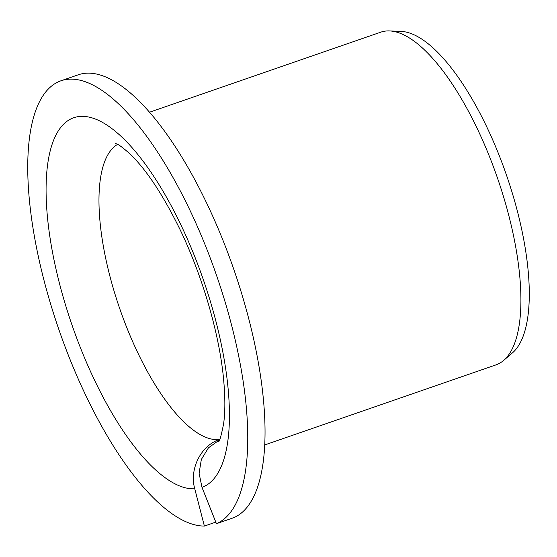 <?xml version="1.0" encoding="UTF-8"?>
<svg xmlns="http://www.w3.org/2000/svg" width="557" height="557" viewBox="0 0 557 557"><rect width="100%" height="100%" fill="white"/><g stroke="black" fill="none" stroke-linecap="round" stroke-linejoin="round"><path stroke-width="0.84" d="M219.716 439.396L219.653 439.424C200.959 445.391 189.157 469.029 194.755 488.788A195.604 69.458 70.9 0 1 47.603 218.636A195.604 69.458 70.9 0 1 165.352 195.208A195.604 69.458 70.9 0 1 201.989 487.347L199.093 473.248L201.342 459.462L208.443 447.821L219.458 439.967M215.803 522.125L204.384 526.073L194.755 488.788M204.384 526.073A234.727 83.355 70.9 0 1 54.454 316.299A234.727 83.355 70.9 0 1 60.964 80.786L78.245 74.805A234.727 83.355 70.9 0 1 232.861 266.664A234.727 83.355 70.9 0 1 233.696 517.697L216.422 523.684L201.989 487.347M60.964 80.786A234.727 83.355 70.9 0 1 215.58 272.645A234.727 83.355 70.9 0 1 216.422 523.684M149.541 112.222L380.821 32.153A176.047 62.516 70.9 0 1 389.545 30.927A176.047 62.516 70.9 0 1 497.485 178.059A176.047 62.516 70.9 0 1 503.619 360.442A176.047 62.516 70.9 0 1 496.002 364.87L264.714 444.939M389.545 30.927L401.096 31.401A171.772 60.998 70.9 0 1 506.424 174.968A171.772 60.998 70.9 0 1 512.405 352.922L503.619 360.442M219.653 439.424A156.482 55.568 70.9 0 1 119.769 308.731A156.482 55.568 70.9 0 1 117.576 144.388M115.299 143.386L116.218 143.727C118.745 144.486 123.515 148.071 130.526 154.484C146.526 169.934 162.992 194.873 179.918 229.31C202.288 275.562 218.992 332.863 223.42 377.437C225.279 396.445 225.327 411.978 223.573 424.023C221.206 435.797 219.535 441.659 218.539 441.61L218.56 441.59"/></g></svg>
